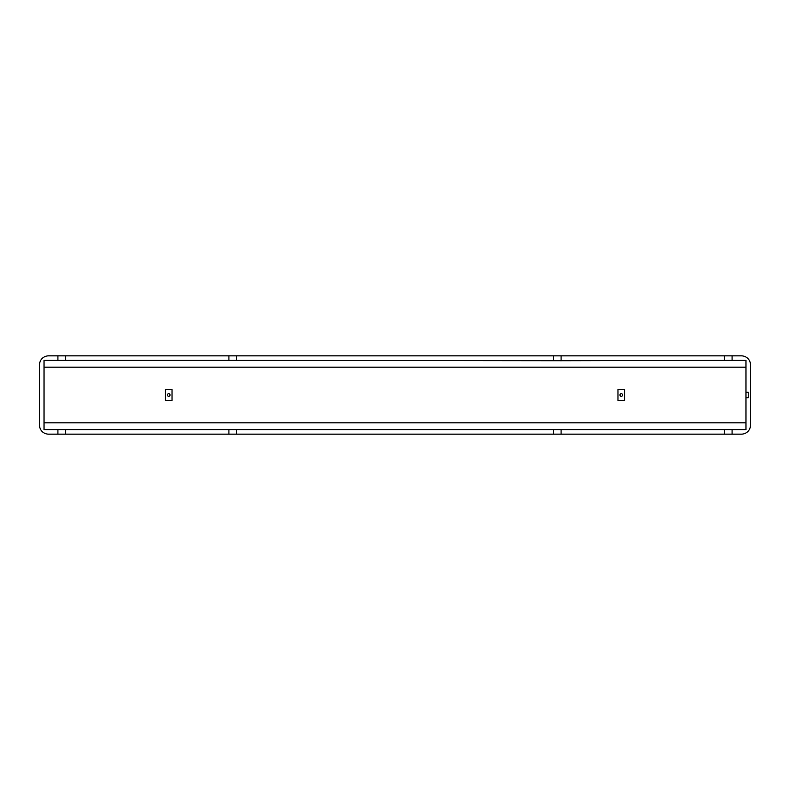 <?xml version="1.0" encoding="UTF-8"?>
<svg xmlns="http://www.w3.org/2000/svg" width="790" height="790" viewBox="0 0 790 790"><rect width="100%" height="100%" fill="white"/><g stroke="black" fill="none" stroke-linecap="round" stroke-linejoin="round"><path stroke-width="1.19" d="M621.286 393.697A1.304 1.304 0 0 0 619.982 395A1.304 1.304 0 0 0 621.286 396.303A1.304 1.304 0 0 0 622.589 395A1.304 1.304 0 0 0 621.286 393.697M168.714 393.697A1.304 1.304 0 0 0 167.411 395A1.304 1.304 0 0 0 168.714 396.303A1.304 1.304 0 0 0 170.018 395A1.304 1.304 0 0 0 168.714 393.697M745.977 397.716L748.239 397.716L748.239 392.284L745.977 392.284M65.6 355.856L228.912 355.856L228.912 360.378L65.6 360.378L65.6 355.856L48.555 355.856A9.055 9.055 0 0 0 39.5 364.901L39.5 425.099A9.055 9.055 0 0 0 48.555 434.144L236.595 434.144L236.595 429.622L553.405 429.622L553.405 434.144L561.088 434.144L561.088 429.622L724.4 429.622L724.4 434.144L732.083 434.144L732.083 429.622L745.977 429.622L745.977 360.378L732.083 360.378L732.083 355.856L741.445 355.856A9.055 9.055 0 0 1 750.5 364.901L750.5 425.099A9.055 9.055 0 0 1 741.445 434.144L732.083 434.144M561.088 434.144L724.4 434.144M561.088 360.378L561.088 355.856L724.4 355.856L724.4 360.378L561.088 360.734L236.595 360.378L236.595 355.856L553.405 355.856L553.405 360.378M236.595 434.144L553.405 434.144M65.6 434.144L65.6 429.622L228.912 429.622L228.912 434.144M57.917 355.856L57.917 360.378L44.023 360.378L44.023 367.162L745.977 367.162M44.023 367.162L44.023 422.838L745.977 422.838M65.6 429.622L44.023 429.622L44.023 422.838M228.912 355.856L236.595 355.856M553.405 355.856L561.088 355.856M724.4 355.856L732.083 355.856M57.917 429.622L57.917 434.144M561.088 429.622L553.405 429.622M732.083 429.622L724.4 429.622M236.595 429.622L228.912 429.622M236.595 360.378L228.912 360.378M65.6 360.378L57.917 360.378M732.083 360.378L724.4 360.378M172.023 400.382L172.023 389.618L165.396 389.618L165.396 400.382L172.023 400.382M624.604 389.618L617.977 389.618L617.977 400.382L624.604 400.382L624.604 389.618"/></g></svg>
